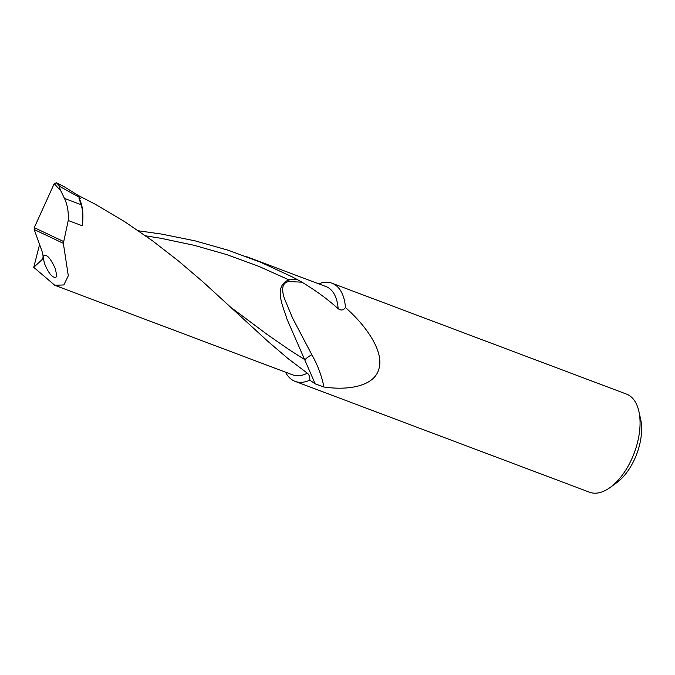 <?xml version="1.0" encoding="UTF-8"?>
<svg xmlns="http://www.w3.org/2000/svg" width="675" height="675" viewBox="0 0 675 675"><rect width="100%" height="100%" fill="white"/><g stroke="black" fill="none" stroke-linecap="round" stroke-linejoin="round"><path stroke-width="1.01" d="M297.371 279.593L301.927 282.175C315.613 290.402 327.687 299.244 338.141 308.694C340.993 310.736 343.432 310.348 345.465 307.547C367.192 326.641 383.999 351.97 378.987 368.609C374.861 385.661 349.785 390.825 323.916 387.003L315.217 383.881L286.985 319.123C283.652 307.176 272.624 286.715 288.816 279.821L297.371 279.593L291.819 276.699L260.584 262.221L228.251 250.248L195.151 240.874L161.654 234.082L138.417 230.791M78.157 195.396A47.183 25.211 110.6 0 1 80.274 198.484L79.253 197.277L59.965 186.578C59.164 186.393 59.451 187.827 60.843 190.882L54.202 183.693L56.464 182.782L64.294 186.789L78.157 195.396L95.361 204.297L124.706 221.687L152.449 240.764L178.504 261.006L202.922 281.821L267.983 341.449L287.896 358.476L307.319 373.165C309.133 374.65 309.968 376.979 309.825 380.135L315.217 383.881M80.274 198.484L78.891 197.969A47.183 25.211 -69.4 0 1 82.249 225.771A43.318 23.144 -69.4 0 0 81.084 204.668L78.891 197.969M60.843 190.882L64.463 198.408C67.449 204.753 68.707 212.11 68.234 220.489L63.349 243.329L68.302 275.763L63.855 284.934L54.835 285.314L33.75 267.334L39.589 244.552M63.349 243.329L34.18 229.534L41.951 251.117C43.31 255.226 43.402 258.01 42.221 259.47L33.75 267.334M42.677 258.812L42.964 257.858M301.927 282.175L289.052 281.576C280.133 282.698 282.589 293.279 284.555 298.823L292.503 317.942L311.833 354.755C317.63 364.905 321.654 375.654 323.916 387.003L323.215 386.893M285.508 372.161A52.422 28.013 -69.4 0 0 295.093 381.367L589.528 492.218A52.422 28.013 -69.4 0 0 602.083 491.881A52.422 28.013 -69.4 0 0 610.259 487.409A52.422 28.013 -69.4 0 0 638.888 411.379A52.422 28.013 -69.4 0 0 626.476 394.09L332.032 283.238A52.422 28.013 -69.4 0 0 318.76 283.846M345.465 307.547A52.422 28.013 -69.4 0 0 332.032 283.238M295.093 381.367A52.422 28.013 -69.4 0 0 307.648 381.038A52.422 28.013 -69.4 0 0 309.825 380.135M79.253 197.277L77.591 194.965M638.888 411.379L640.651 419.276A43.689 23.347 110.6 0 1 616.798 482.633L610.259 487.409M54.548 277.383L53.274 276.885C50.482 275.417 47.528 270.894 44.407 263.334C43.023 257.175 43.352 254.526 45.411 255.395L45.976 255.547C48.364 256.078 51.418 260.314 55.139 268.262C57.012 275.265 56.818 278.302 54.548 277.383M54.202 183.693L34.282 227.644L63.45 241.448M34.18 229.534L34.282 227.644M231.525 307.868L267.334 334.564L289.018 349.625L304.965 359.758A8.741 2.346 150.3 0 1 311.833 354.755M145.623 235.828L161.207 238.351L194.046 245.287L226.555 254.543L258.398 266.161L288.816 279.821L289.052 281.576M338.141 308.694A47.183 25.211 -69.4 0 0 326.033 286.588L246.662 256.702M54.835 285.314L292.79 374.903A47.183 25.211 -69.4 0 0 307.319 373.165M68.234 220.489L82.249 225.771M56.464 182.782L59.965 186.578M64.463 198.408L81.084 204.668"/></g></svg>
